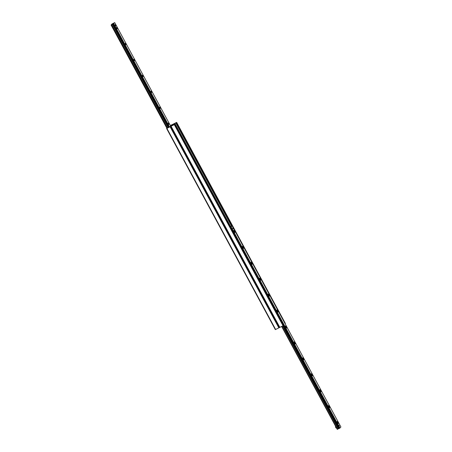 <?xml version="1.0" encoding="UTF-8"?>
<svg xmlns="http://www.w3.org/2000/svg" width="452" height="452" viewBox="0 0 452 452"><rect width="100%" height="100%" fill="white"/><g stroke="black" fill="none" stroke-linecap="round" stroke-linejoin="round"><path stroke-width="0.68" d="M166.647 128.543L275.341 329.621L283.551 325.508L174.958 124.277L166.618 128.543L170.144 126.588L171.393 125.221L170.41 125.599M170.347 125.486L172.54 124.447L170.749 126.447L172.523 124.469L176.659 122.379L173.133 124.334L171.89 125.729L174.964 124.272L283.686 325.35M170.766 126.481L279.46 327.553L170.737 126.475M338.955 425.801L338.791 425.033L339.401 426.259L338.955 425.801M232.87 228.48L232.707 227.712L233.317 228.938L232.87 228.48M337.491 422.806A1.136 0.328 -116.5 0 1 337.152 421.62A1.136 0.328 -116.5 0 1 338.017 422.4A1.136 0.328 -116.5 0 1 338.119 423.564A1.136 0.328 -116.5 0 1 337.491 422.806M337.785 423.264L337.186 422.066M328.881 406.879A1.136 0.328 -116.5 0 1 328.542 405.693A1.136 0.328 -116.5 0 1 329.406 406.472A1.136 0.328 -116.5 0 1 329.508 407.636A1.136 0.328 -116.5 0 1 328.881 406.879M329.175 407.337L328.576 406.139M320.265 390.952A1.136 0.328 -116.5 0 1 319.926 389.765A1.136 0.328 -116.5 0 1 320.796 390.551A1.136 0.328 -116.5 0 1 320.897 391.709A1.136 0.328 -116.5 0 1 320.265 390.952M320.564 391.409L319.965 390.212M311.654 375.024A1.136 0.328 -116.5 0 1 311.315 373.838A1.136 0.328 -116.5 0 1 312.179 374.623A1.136 0.328 -116.5 0 1 312.287 375.781A1.136 0.328 -116.5 0 1 311.654 375.024M311.953 375.482L311.355 374.284M303.043 359.097A1.136 0.328 -116.5 0 1 302.704 357.911A1.136 0.328 -116.5 0 1 303.569 358.696A1.136 0.328 -116.5 0 1 303.676 359.854A1.136 0.328 -116.5 0 1 303.043 359.097M303.337 359.555L302.738 358.357M294.433 343.17A1.136 0.328 -116.5 0 1 294.094 341.983A1.136 0.328 -116.5 0 1 294.958 342.769A1.136 0.328 -116.5 0 1 295.06 343.927A1.136 0.328 -116.5 0 1 294.433 343.17M294.727 343.627L294.128 342.43M285.822 327.248A1.136 0.328 -116.5 0 1 285.483 326.056A1.136 0.328 -116.5 0 1 286.348 326.841A1.136 0.328 -116.5 0 1 286.449 327.999A1.136 0.328 -116.5 0 1 285.822 327.248M286.116 327.7L285.517 326.502M277.206 311.321A1.136 0.328 -116.5 0 1 276.867 310.128A1.136 0.328 -116.5 0 1 277.737 310.914A1.136 0.328 -116.5 0 1 277.839 312.072A1.136 0.328 -116.5 0 1 277.206 311.321M277.505 311.778L276.906 310.575M268.595 295.393A1.136 0.328 -116.5 0 1 268.256 294.201A1.136 0.328 -116.5 0 1 269.121 294.986A1.136 0.328 -116.5 0 1 269.228 296.145A1.136 0.328 -116.5 0 1 268.595 295.393M268.895 295.851L268.296 294.647M259.985 279.466A1.136 0.328 -116.5 0 1 259.646 278.274A1.136 0.328 -116.5 0 1 260.51 279.059A1.136 0.328 -116.5 0 1 260.618 280.217A1.136 0.328 -116.5 0 1 259.985 279.466M260.279 279.924L259.68 278.72M251.374 263.539A1.136 0.328 -116.5 0 1 251.035 262.346A1.136 0.328 -116.5 0 1 251.9 263.132A1.136 0.328 -116.5 0 1 252.001 264.29A1.136 0.328 -116.5 0 1 251.374 263.539M251.668 263.996L251.069 262.793M242.764 247.611A1.136 0.328 -116.5 0 1 242.419 246.419A1.136 0.328 -116.5 0 1 243.289 247.204A1.136 0.328 -116.5 0 1 243.391 248.363A1.136 0.328 -116.5 0 1 242.764 247.611M243.057 248.069L242.458 246.871M234.147 231.684A1.136 0.328 -116.5 0 1 233.808 230.497A1.136 0.328 -116.5 0 1 234.673 231.277A1.136 0.328 -116.5 0 1 234.78 232.435A1.136 0.328 -116.5 0 1 234.147 231.684M234.447 232.142L233.848 230.944M283.161 325.756L338.74 428.615L339.921 428.072L340.898 426.965M230.435 226.864L232.187 225.887L230.667 227.288L283.297 324.632M337.282 429.4L281.652 326.513L337.282 429.4L338.717 428.575M115.463 26.069L114.695 25.018L115.559 24.414L116.209 25.611L115.927 25.922L115.283 24.724L115.559 24.414M116.757 28.312L116.571 27.459L117.249 28.815L116.757 28.312M125.368 44.239L125.181 43.386L125.859 44.742L125.368 44.239M133.978 60.161L133.798 59.314L134.47 60.67L133.978 60.161M142.589 76.089L142.408 75.241L143.081 76.597L142.589 76.089M151.2 92.016L151.019 91.168L151.697 92.524L151.2 92.016M159.816 107.943L159.629 107.096L160.307 108.452L159.816 107.943M168.427 123.871L168.24 123.023L168.918 124.379L168.427 123.871M112.079 23.928L114.718 22.6L113.379 23.905L111.085 25.035L112.079 23.928M230.848 227.633L231.13 227.593M339.39 428.372L283.444 324.35M231.69 226.085L230.373 226.746M284.703 322.943L232.345 226.169M231.786 225.983L230.345 226.701M231.034 227.695L283.353 324.451M232.69 227.729L233.317 228.938L232.707 227.712M115.927 25.922L115.345 26.216L115.017 25.617M114.695 25.018L115.283 24.724M335.712 426.49L335.412 426.812L336.062 428.004L336.429 427.824M335.785 426.626L335.412 426.812M338.774 425.049L339.401 426.259L338.774 425.049M173.415 125.102L173.574 124.684L173.771 124.927M172.992 124.978L173.568 124.69L172.811 125.345M170.144 126.82L278.873 327.903M170.641 125.509L170.816 125.837M166.929 128.43L275.652 329.508M171.122 126.334L279.844 327.412M174.342 124.729L283.065 325.807M174.822 124.43L283.551 325.508M173.133 124.334L173.376 124.78M173.619 124.034L174.026 124.786M173.85 123.916L174.252 124.656M174.093 123.786L174.489 124.515M174.856 123.34L230.661 226.542M175.755 122.887L231.554 226.096M176.218 122.712L232.034 225.943M176.512 122.548L285.235 323.626M176.647 122.402L285.37 323.479M232.187 225.898L340.91 426.976L232.187 225.887M281.918 326.378L337.559 429.276M282.641 326.016L338.254 428.869M282.782 325.948L338.378 428.778M283.178 325.751L338.791 428.603M283.607 325.446L339.282 428.417M230.955 227.141L339.684 428.225M231.198 226.994L339.921 428.072M170.636 126.04L114.712 22.611L170.641 126.029M169.545 126.944L113.729 23.707M169.195 127.125L113.379 23.905M112.87 24.097L168.726 127.402L112.887 24.092M168.359 127.617L112.475 24.267M168.223 127.696L112.35 24.357M167.494 128.04L111.655 24.764M167.364 128.091L111.531 24.832M167.054 128.204L111.243 24.979M166.918 128.272L111.102 25.035M173.382 124.899L172.794 125.193M166.618 128.543L275.341 329.621M176.659 122.379L285.381 323.457M337.152 421.62L337.017 422.095M328.542 405.693L328.406 406.167M319.926 389.765L319.79 390.24M311.315 373.838L311.179 374.312M302.704 357.911L302.569 358.385M294.094 341.983L293.958 342.458M285.483 326.056L285.348 326.53M276.867 310.128L276.731 310.603M268.256 294.201L268.121 294.676M259.646 278.274L259.51 278.748M251.035 262.346L250.9 262.821M242.419 246.419L242.289 246.894M233.808 230.497L233.673 230.966M283.133 325.773L338.74 428.615M168.698 127.419L112.836 24.097M166.912 128.278L111.085 25.035"/></g></svg>
